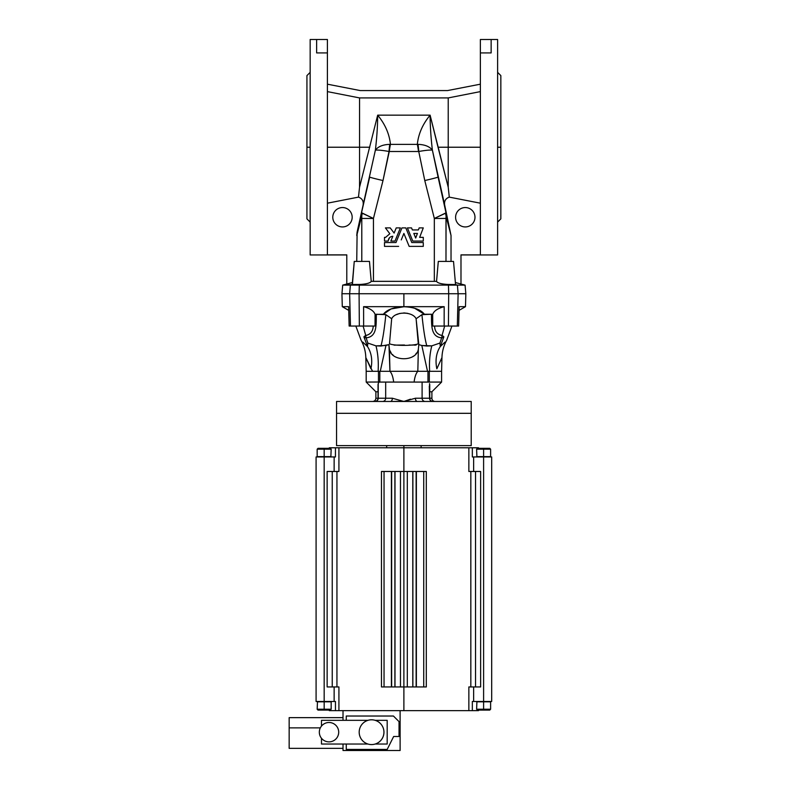<?xml version="1.0" encoding="UTF-8"?>
<svg xmlns="http://www.w3.org/2000/svg" width="790" height="790" viewBox="0 0 790 790"><rect width="100%" height="100%" fill="white"/><g stroke="black" fill="none" stroke-linecap="round" stroke-linejoin="round"><path stroke-width="1.19" d="M478.493 448.325L478.493 447.782L472.331 447.782L472.331 456.946L483.608 456.946L472.331 456.946L472.331 447.782L403.888 447.782L403.888 471.482L423.726 471.482L423.726 686.945L426.304 686.945L416.37 686.945L423.726 686.945L423.726 471.482L416.37 471.482L416.37 686.945L416.37 471.482L416.132 686.945L412.884 686.945L416.132 686.945L416.132 471.482L412.884 471.482L412.884 686.945L412.884 471.482L412.795 686.945L412.795 471.482L412.785 686.945L407.304 686.945L412.785 686.945L412.785 471.482L407.304 471.482L407.304 686.945L381.471 686.945L384.049 686.945L384.049 471.482L381.471 471.482L381.471 686.945L381.471 471.482L400.471 471.482L394.99 471.482L394.99 686.945L394.99 471.482L394.98 686.945L394.98 471.482L394.891 686.945L394.891 471.482L391.643 471.482L391.643 686.945L391.643 471.482L391.406 686.945L391.406 471.482L384.049 471.482L384.049 686.945L400.471 686.945L400.471 471.482L403.888 471.482L403.888 686.945L407.304 686.945L407.304 471.482L400.471 471.482L400.471 686.945L403.888 686.945L403.888 710.644L472.331 710.644L472.331 701.481L473.635 701.481L473.635 686.945L473.635 701.481L483.608 701.481L483.608 449.184L476.607 449.184L483.608 449.184L483.608 456.62L476.607 456.62L491.686 456.946L483.608 456.946L483.608 701.481L491.686 701.481L491.686 456.946L491.686 701.481L472.331 701.481L472.331 710.644L468.855 710.644L468.855 686.945L480.636 686.945L480.636 471.482L480.636 686.945L468.855 686.945L468.855 710.644L348.746 710.644L403.888 710.644L403.888 447.782L338.92 447.782L338.92 471.482L327.139 471.482L327.139 686.945L334.14 686.945L334.14 701.481L324.167 701.481L324.167 456.946L316.089 456.946L316.089 701.481L324.167 701.481L316.089 701.481L316.089 456.946L331.168 456.62L324.167 456.62L324.167 449.184L331.168 449.184L317.165 449.184L324.167 449.184L324.167 456.62L317.165 456.62L324.167 456.62L324.167 701.481L335.444 701.481L334.14 701.481L334.14 686.945L338.92 686.945L338.92 710.644L343.018 710.644L343.018 720.332L343.018 710.644L348.746 710.644L338.92 710.644L338.92 686.945L327.139 686.945L327.139 471.482L334.14 471.482L334.14 456.946L324.167 456.946L335.444 456.946L334.14 456.946L334.14 471.482L338.92 471.482L338.92 447.782L335.444 447.782L335.444 456.946L335.444 447.782L329.282 447.782L329.282 448.325M336.945 471.482L336.945 686.945L336.945 471.482M378.035 384.414L378.035 398.229L375.882 398.229L378.035 398.229L378.222 383.584L378.222 398.229L385.678 398.229L385.678 382.074L385.678 398.229L392.373 398.229L403.888 401.468L471.215 401.468L403.888 401.468L415.402 398.229L422.097 398.229L422.097 382.074L428.782 382.074L378.993 382.074L422.097 382.074L422.097 398.229L431.893 398.229L431.893 391.771L429.74 391.771L431.893 391.771L431.893 398.229A3.229 3.229 0 0 0 435.132 401.468A3.229 3.229 0 0 1 431.893 398.229L429.74 398.229A3.229 3.229 0 0 0 432.969 401.468A3.229 3.229 0 0 1 429.74 398.229L429.553 398.229A3.229 3.121 -90 0 0 432.683 401.468A3.229 3.121 90 0 1 429.553 398.229L429.296 386.182M441.59 371.3L441.59 382.074L428.782 382.074L441.59 382.074L441.59 371.3L427.518 371.3L421.821 345.487L418.838 344.628L418.364 348.973C416.893 361.988 390.892 361.988 389.411 348.973L389.954 371.3L417.821 371.3L418.364 348.973L417.821 371.3L429.661 371.3C429.098 362.067 429.809 353.584 431.794 345.852L439.931 343.067L441.65 337.824C430.451 336.866 431.666 324.512 431.459 314.252L432.683 314.43C433.848 310.993 437.68 308.406 444.178 306.668L403.888 306.668L403.888 293.732L359.085 293.732L359.341 326.053L363.627 326.053L363.598 306.668L403.888 306.668L363.598 306.668C370.095 308.406 373.927 310.993 375.092 314.43L383.397 314.252C386.893 309.67 393.716 307.162 403.888 306.727L403.888 306.727C414.069 307.162 420.902 309.67 424.378 314.252L414.612 308.228L424.378 314.252L431.459 314.252L421.919 314.667C423.43 329.381 425.069 339.848 426.847 346.04L431.794 345.852C429.809 353.584 429.098 362.067 429.661 371.3L441.59 371.3L441.956 357.584C442.133 351.412 443.723 345.625 446.706 340.214L451.939 326.053M375.882 391.771L366.185 382.074L375.882 391.771L378.035 391.771L375.882 391.771L375.882 398.229C375.685 400.194 374.608 401.271 372.643 401.468M448.226 97.921L448.226 147.226L480.369 147.226L438.016 147.226L448.226 187.21L448.226 97.921L359.549 97.921L359.549 147.226L327.406 147.226L359.549 147.226L359.549 187.21L359.549 147.226L369.76 147.226L359.549 147.226L359.549 97.921L327.406 91.61L359.549 97.921L448.226 97.921L475.432 92.578L448.226 97.921M480.369 91.61L475.432 92.578L480.369 91.61M460.985 284.025L465.073 285.121L457.4 285.121L458.131 293.732L465.833 293.732L458.131 293.732L457.4 285.121L465.073 285.121L460.985 284.025M455.366 284.558L457.4 285.121L448.463 285.121L447.713 284.449C441.225 284.054 437.512 283.027 436.554 281.359L434.332 281.368L436.554 281.319L434.332 281.368L434.332 218.465L424.773 180.535L418.749 151.483L389.026 151.483L383.002 180.535L373.443 218.465L362.373 213.29L373.443 218.465L373.443 281.368L371.221 281.319L434.332 281.368L373.443 281.368L373.443 218.465L361.79 218.465L361.702 216.272L356.744 235.499L357.12 231.993L356.744 261.421L357.12 231.993L369.7 177.039L363.153 204.798C363.637 200.986 362.087 198.428 358.482 197.125L359.549 187.21L377.669 115.162L430.106 115.162L438.016 147.226L448.226 147.226L448.226 187.21L449.293 197.125L480.369 203.188L449.293 197.125C445.688 198.428 444.138 200.986 444.622 204.798L438.075 177.039L451.031 235.499L444.622 204.798L451.031 235.499L446.074 216.272L445.985 261.421L445.985 218.465L434.332 218.465L445.402 213.29L434.332 218.465L434.332 281.368L436.554 281.319L438.302 261.421L453.519 261.421L455.544 284.489L453.519 261.421L438.302 261.421L436.554 281.319C437.512 283.027 441.225 284.054 447.713 284.449L455.366 284.558L447.713 284.449L448.463 285.121L359.312 285.121L448.463 285.121L448.69 293.732L448.463 285.121L457.4 285.121L455.366 284.558M327.406 203.188L358.482 197.125L327.406 203.188M362.728 342.06L367.478 346.543C358.986 338.357 358.986 338.357 367.478 346.543C358.986 338.357 358.986 338.357 367.478 346.543L363.923 336.856A3.229 0.494 -26.7 0 1 365.75 335.503C370.54 334.437 373.028 331.287 373.216 326.053C373.028 331.287 370.54 334.437 365.75 335.503L363.114 326.053L365.75 335.503A3.229 1.057 88.4 0 0 366.125 337.824C377.324 336.866 376.109 324.512 376.317 314.252L375.092 314.43C373.927 310.993 370.095 308.406 363.598 306.668L363.627 326.053L349.15 326.053L348.627 306.668L342.287 306.668L348.627 306.668L349.15 326.053L350.464 326.053L349.644 293.732L350.464 326.053L359.341 326.053L359.085 293.732L349.644 293.732L359.085 293.732L359.312 285.121L350.375 285.121L349.644 293.732L341.942 293.732L349.644 293.732L350.375 285.121L342.702 285.121L346.79 284.025L342.702 285.121L352.409 284.558L354.256 261.421L369.473 261.421L371.221 281.359L373.443 281.368L371.221 281.319C370.263 283.027 366.55 284.054 360.062 284.449L359.312 285.121L359.085 293.732L458.131 293.732L448.69 293.732L448.434 326.053L457.311 326.053L458.131 293.732L457.311 326.053L458.625 326.053L459.148 306.668L465.488 306.668L459.148 306.668L458.625 326.053L448.434 326.053L448.69 293.732L403.888 293.732L403.888 306.668L444.178 306.668L444.148 326.053L448.434 326.053L444.148 326.053L444.178 306.668C437.68 308.406 433.848 310.993 432.683 314.43L431.459 314.252C431.666 324.512 430.451 336.866 441.65 337.824A3.229 1.057 -88.4 0 0 442.025 335.503L444.661 326.053L442.025 335.503C437.235 334.437 434.747 331.287 434.559 326.053C434.747 331.287 437.235 334.437 442.025 335.503A3.229 0.494 26.7 0 1 443.852 336.856L440.297 346.543C448.789 338.357 448.789 338.357 440.297 346.543A37.703 29.388 -134.2 0 0 436.85 368.782L441.956 357.584L436.85 368.782A37.703 29.388 45.8 0 1 440.297 346.543L444.977 342.129M352.409 282.524L346.79 284.035L346.79 254.864L327.406 254.864L327.406 52.92L327.406 254.864L346.79 254.864L346.79 284.035L352.409 282.524M480.369 254.864L480.369 39.5L491.143 39.5L480.369 39.5L480.369 254.864L460.985 254.864L460.985 284.035L455.366 282.524L460.985 284.035L460.985 254.864L480.369 254.864M497.611 57.374L497.611 253.659L497.611 222.099L500.84 218.869L500.84 75.593L497.611 72.354M327.406 39.5L327.406 52.92L316.632 52.92L327.406 52.92L327.406 39.5L316.632 39.5L327.406 39.5M310.164 72.354L306.935 75.593L306.935 218.869L310.164 222.099L310.164 253.659L310.164 57.374M316.632 39.5L316.632 52.92L316.632 39.5L310.164 39.5L310.164 254.953L346.79 254.953M306.935 147.226L310.164 147.226L306.935 147.226M360.201 90.564L447.575 90.564L360.201 90.564L327.406 84.184L360.201 90.564M385.609 237.365L389.826 233.751L385.609 237.365L384.493 237.365L384.493 241.059L388.186 241.059C388.453 238.215 389.993 236.615 392.818 236.259C389.993 236.615 388.453 238.215 388.186 241.059L384.493 241.059L384.493 237.365L385.609 237.365L389.826 233.751L385.609 237.365M389.539 237.711L388.216 240.614L389.539 237.711M401.251 239.913L403.888 233.435L409.151 246.371L423.282 246.371L423.282 242.54L411.778 242.54L405.823 227.895L401.952 227.895L395.997 242.54L384.493 242.54L384.493 246.371L398.624 246.371L384.493 246.371L384.493 242.54L395.997 242.54L401.952 227.895L405.823 227.895L411.778 242.54L423.282 242.54L423.282 246.371L409.151 246.371L403.888 233.435L401.251 239.913M406.455 239.755L403.888 233.435L406.455 239.755M418.878 228.666L418.394 229.93L412.38 229.93L411.55 227.895L407.413 227.895L412.775 241.059L423.282 241.059L423.282 237.365L419.648 237.365L423.282 227.895L419.174 227.895L418.394 229.93L419.174 227.895L423.282 227.895L419.648 237.365L423.282 227.895M409.911 234.038L407.413 227.895L409.911 234.038M361.79 261.421L361.79 218.465L361.79 261.421M361.751 212.826L373.443 218.465L383.002 180.535L389.263 151.502A11.1 1.185 -82.7 0 1 390.448 144.373A11.1 1.185 97.3 0 0 389.263 151.502L418.512 151.502A11.1 1.185 -97.3 0 0 417.327 144.373L390.448 144.373C389.371 133.915 385.105 124.178 377.669 115.162C385.105 124.178 389.371 133.915 390.448 144.373L417.327 144.373C418.404 133.915 422.67 124.178 430.106 115.162L377.669 115.162L359.549 187.21L358.482 197.125C362.087 198.428 363.637 200.986 363.153 204.798L375.388 150.13C376.899 137.164 377.65 125.511 377.669 115.162C377.65 125.511 376.899 137.164 375.388 150.13L357.12 231.993L356.744 235.499L361.702 216.272A15.405 13.371 -20.6 0 1 362.373 213.29L361.751 212.826L361.79 218.465L373.443 218.465L362.373 213.29A15.405 13.371 159.4 0 0 361.702 216.272M342.485 207.553A9.697 9.697 0 0 1 350.879 222.099A9.697 9.697 0 0 1 334.091 222.099A9.697 9.697 0 0 1 342.485 207.553A9.697 9.697 0 0 0 334.091 222.099A9.697 9.697 0 0 0 350.879 222.099A9.697 9.697 0 0 0 342.485 207.553M371.221 281.319L369.473 261.421L354.256 261.421L352.231 284.489L360.062 284.449C366.55 284.054 370.263 283.027 371.221 281.359L369.473 261.421M360.062 284.449L350.375 285.121L359.312 285.121L360.062 284.449M480.369 84.184L447.575 90.564L480.369 84.184M383.002 180.535A16.155 0.543 -167.5 0 1 369.7 177.039A16.155 0.543 12.5 0 0 383.002 180.535M389.026 151.483C382.449 150.327 377.906 149.873 375.388 150.13C377.906 149.873 382.449 150.327 389.026 151.483A11.1 1.205 -86.3 0 1 389.766 144.363C383.002 144.58 378.213 146.506 375.388 150.13C378.213 146.506 383.002 144.58 389.766 144.363A11.1 1.205 93.7 0 0 389.026 151.483M390.448 144.373L389.766 144.363L390.448 144.373M460.985 254.953L497.611 254.953L497.611 39.5L491.143 39.5L491.143 52.92L480.369 52.92L491.143 52.92L491.143 39.5M500.84 147.226L497.611 147.226L500.84 147.226M451.031 261.421L451.031 235.499L451.031 261.421M465.29 207.553A9.697 9.697 0 0 1 473.684 222.099A9.697 9.697 0 0 1 456.897 222.099A9.697 9.697 0 0 1 465.29 207.553A9.697 9.697 0 0 0 456.897 222.099A9.697 9.697 0 0 0 473.684 222.099A9.697 9.697 0 0 0 465.29 207.553M438.302 261.421L436.554 281.359M448.226 187.21L430.106 115.162C430.125 125.511 430.876 137.164 432.387 150.13L444.622 204.798C444.138 200.986 445.688 198.428 449.293 197.125L448.226 187.21M451.031 235.499L446.024 212.826L445.402 213.29A15.405 13.371 20.6 0 1 446.074 216.272L451.031 235.499M446.074 216.272L446.024 212.826L438.075 177.039A16.155 0.543 167.5 0 1 424.773 180.535L434.332 218.465L445.985 218.465L446.074 216.272A15.405 13.371 -159.4 0 0 445.402 213.29L434.332 218.465L446.024 212.826M424.773 180.535A16.155 0.543 -12.5 0 0 438.075 177.039L432.387 150.13C429.869 149.873 425.326 150.327 418.749 151.483L424.773 180.535M418.009 144.363A11.1 1.205 86.3 0 1 418.749 151.483C425.326 150.327 429.869 149.873 432.387 150.13C429.562 146.506 424.773 144.58 418.009 144.363L417.327 144.373A11.1 1.185 82.7 0 1 418.512 151.502L418.749 151.483A11.1 1.205 -93.7 0 0 418.009 144.363C424.773 144.58 429.562 146.506 432.387 150.13C430.876 137.164 430.125 125.511 430.106 115.162C422.67 124.178 418.404 133.915 417.327 144.373L418.009 144.363M413.812 233.435L415.678 238.037L413.812 233.435L417.446 233.435L415.678 238.037L417.446 233.435L413.812 233.435L417.446 233.435L417.1 234.344M419.648 237.365L423.282 237.365L423.282 241.059L412.775 241.059L407.413 227.895L411.55 227.895L412.212 229.525M412.38 229.93L418.394 229.93L412.38 229.93M415.678 238.037L416.034 237.099M409.013 235.746L405.823 227.895M399.108 234.887L395.997 242.54M385.421 227.895L390.221 227.895L394.121 233.07L396.225 227.895L400.362 227.895L395 241.059L390.862 241.059L392.818 236.259L390.862 241.059L395 241.059L400.362 227.895L396.225 227.895L394.121 233.07L390.221 227.895L385.421 227.895L389.826 233.751M395 241.059L397.39 235.193M440.297 346.543L439.931 343.067L440.297 346.543C448.789 338.357 448.789 338.357 440.297 346.543L443.852 336.856A3.229 2.232 -164.4 0 1 441.65 337.824L439.931 343.067L431.794 345.852L421.821 345.487L427.518 371.3L389.954 371.3C391.761 373.265 393.005 376.85 393.687 382.074C393.005 376.85 391.761 373.265 389.954 371.3L380.257 371.3L385.954 345.487L375.981 345.852C377.966 353.584 378.677 362.067 378.114 371.3L389.954 371.3L388.937 344.628L385.954 345.487L380.257 371.3L372.554 371.3L365.819 357.584L370.925 368.782A37.703 29.388 134.2 0 0 367.478 346.543L367.844 343.067L366.125 337.824L367.844 343.067L375.981 345.852L380.928 346.04C382.696 339.858 384.345 329.4 385.856 314.667L376.317 314.252C376.109 324.512 377.324 336.866 366.125 337.824L367.844 343.067L366.125 337.824A3.229 2.232 164.4 0 1 363.923 336.856L367.478 346.543A37.703 29.388 -45.8 0 1 370.925 368.782L365.819 357.584L372.554 371.3L378.114 371.3C378.677 362.067 377.966 353.584 375.981 345.852C377.966 353.584 378.677 362.067 378.114 371.3C378.677 362.067 377.966 353.584 375.981 345.852L367.844 343.067L367.478 346.543M403.947 306.727L391.119 308.929L383.397 314.252L391.119 308.929L403.947 306.727M374.983 326.053L363.627 326.053L375.033 326.053L375.092 314.43L375.082 324.246M390.003 350.76L391.119 352.893L390.003 350.76M392.265 354.354L393.272 355.342M412.884 356.537L413.476 356.142L412.884 356.537M415.767 354.068L416.587 352.982L415.767 354.068M432.693 324.246L432.683 314.43L432.742 326.053L444.148 326.053L432.792 326.053M366.185 382.074L378.993 382.014L378.222 383.584L378.993 382.014L366.185 382.074L366.185 371.3L372.554 371.3L366.185 371.3L365.819 357.584C365.642 351.412 364.052 345.625 361.07 340.214L355.836 326.053M380.928 346.04L388.937 344.628L389.411 348.973C390.892 361.988 416.893 361.988 418.364 348.973L418.838 344.628L416.103 318.745C412.617 311.25 395.119 311.27 391.672 318.745L389.5 343.699C392.818 345.931 414.957 345.931 418.275 343.699L418.275 343.699C414.957 345.931 392.818 345.931 389.5 343.699L391.672 318.745C395.119 311.27 412.617 311.25 416.103 318.745L421.919 314.667L424.378 314.252C420.902 309.67 414.069 307.162 403.888 306.727C393.716 307.162 386.893 309.67 383.397 314.252L385.856 314.667L391.672 318.745L385.856 314.667C384.345 329.4 382.696 339.858 380.928 346.04M363.923 336.856A3.229 2.232 -15.6 0 0 366.125 337.824A3.229 1.057 -91.6 0 1 365.75 335.503A3.229 0.494 153.3 0 0 363.923 336.856M441.65 337.824A3.229 2.232 15.6 0 0 443.852 336.856A3.229 0.494 -153.3 0 0 442.025 335.503A3.229 1.057 91.6 0 1 441.65 337.824M431.794 345.852C429.809 353.584 429.098 362.067 429.661 371.3C429.098 362.067 429.809 353.584 431.794 345.852M396.491 314.627L399.888 313.383L396.491 314.627M403.818 312.909L407.847 313.373L403.818 312.909M416.142 345.052L413.841 345.121L416.142 345.052M412.755 345.102L409.013 345.042L412.755 345.102M393.232 355.303L392.353 354.453M418.275 343.699L418.838 344.628L421.821 345.487L426.847 346.04C425.069 339.848 423.43 329.381 421.919 314.667L416.103 318.745L418.275 343.699M394.062 345.121L404.5 345.013M410.425 399.177L403.888 401.468L336.56 401.468L390.398 401.468L336.56 401.468L336.56 413.318L471.215 413.318L471.215 401.468L471.215 413.318L336.56 413.318L336.56 445.629L471.215 445.629L471.215 413.318L471.215 445.629M378.469 382.074L378.469 371.3L378.469 382.074M429.306 371.3L429.306 382.074L429.306 371.3M417.821 371.3C416.014 373.265 414.77 376.85 414.088 382.074C414.77 376.85 416.014 373.265 417.821 371.3L417.821 371.3M427.963 382.074L427.963 371.3L427.963 382.074M379.812 371.3L379.812 382.074L379.812 371.3M429.553 383.584L429.553 398.229L415.402 398.229A3.229 1.975 -90 0 0 417.377 401.468A3.229 1.975 90 0 1 415.402 398.229L403.888 401.468L392.373 398.229A3.229 1.975 -90 0 1 390.398 401.468L404.352 401.29M390.398 401.468A3.229 1.975 90 0 0 392.373 398.229L378.035 398.229L378.222 383.584M385.678 398.229A3.229 3.121 -90 0 1 382.558 401.468A3.229 3.121 90 0 0 385.678 398.229M378.222 398.229A3.229 3.121 -90 0 1 375.092 401.468A3.229 3.121 90 0 0 378.222 398.229M422.097 398.229A3.229 3.121 -90 0 0 425.218 401.468A3.229 3.121 90 0 1 422.097 398.229M371.567 719.799A12.393 12.393 0 0 0 360.842 738.383A12.393 12.393 0 0 0 382.301 738.383A12.393 12.393 0 0 0 371.567 719.799A12.393 12.393 0 0 1 382.301 738.383A12.393 12.393 0 0 1 360.842 738.383A12.393 12.393 0 0 1 371.567 719.799M329.015 722.495A9.697 9.697 0 0 0 320.622 737.031A9.697 9.697 0 0 0 337.409 737.031A9.697 9.697 0 0 0 329.015 722.495A9.697 9.697 0 0 1 337.409 737.031A9.697 9.697 0 0 1 320.622 737.031A9.697 9.697 0 0 1 329.015 722.495M375.181 744.032L387.189 744.032L375.181 744.032A12.393 12.393 0 0 0 375.181 720.332L387.189 720.332L375.181 720.332M367.952 720.332L321.481 720.332L367.952 720.332A12.393 12.393 0 0 0 367.952 744.032L321.481 744.032L367.952 744.032M387.189 744.032L387.189 720.332L387.189 744.032M321.481 720.332L321.481 726.089L321.481 720.332M321.481 738.285L321.481 744.032L321.481 738.285M324.167 448.325C316.375 448.325 316.375 448.325 324.167 448.325C331.958 448.325 331.958 448.325 324.167 448.325M317.491 701.481L317.165 709.242L318.024 710.101L330.309 710.101L331.168 709.242L317.165 709.242L324.167 709.242L324.167 710.101L324.167 709.242L331.168 709.242L331.168 701.806L317.165 701.806L324.167 701.806L324.167 709.242L324.167 701.806L330.852 701.481M476.923 701.481L476.607 709.242L477.466 710.101L489.751 710.101L490.61 709.242L476.607 709.242L483.608 709.242L483.608 710.101L483.608 709.242L490.61 709.242L490.61 701.806L476.607 701.806L483.608 701.806L483.608 709.242L483.608 701.806L490.284 701.481M483.608 448.325C475.817 448.325 475.817 448.325 483.608 448.325C491.4 448.325 491.4 448.325 483.608 448.325M330.852 456.946L331.168 449.184L330.309 448.325L318.024 448.325L317.165 449.184L317.165 456.62L317.165 449.184M346.257 749.424L387.189 749.424L393.657 736.497L399.039 736.497L399.039 721.625L393.44 716.026L346.257 716.026L346.257 720.332L346.257 716.026L393.44 716.026L399.039 721.625L399.039 736.497L393.657 736.497L387.189 749.424L346.257 749.424L346.257 744.032L346.257 749.424M490.284 456.946L483.608 456.62L490.61 456.62L490.61 449.184L483.608 449.184L490.61 449.184L489.751 448.325L477.466 448.325L476.607 449.184L476.923 456.946M343.018 748.347L289.16 748.347L343.018 748.347M343.018 717.646L289.16 717.646L289.16 748.347M400.115 750.5L343.018 750.5L343.018 744.032L343.018 750.5L400.115 750.5L400.115 710.644L400.115 750.5M475.531 471.482L475.531 686.945L475.531 471.482M332.244 686.945L332.244 471.482L332.244 686.945M335.444 710.644L335.444 701.481L335.444 710.644L338.92 710.644L335.444 710.644C327.287 710.644 327.287 710.644 335.444 710.644L329.282 710.644L329.282 710.101M472.331 710.644C480.488 710.644 480.488 710.644 472.331 710.644L478.493 710.644L478.493 710.101M473.635 456.946L473.635 471.482L480.636 471.482L468.855 471.482L473.635 471.482L473.635 456.946M423.726 471.482L426.304 471.482L423.726 471.482M394.98 471.482L394.98 686.945M412.785 471.482L412.795 686.945M426.304 686.945L426.304 471.482L426.304 686.945M470.83 471.482L470.83 686.945L470.83 471.482M335.444 447.782C327.287 447.782 327.287 447.782 335.444 447.782L468.855 447.782L468.855 471.482L468.855 447.782L472.331 447.782M403.888 447.782L403.888 445.629L403.888 447.782M348.726 310.381L342.287 306.668L341.942 293.732L342.702 285.121M459.049 310.381L465.488 306.668L465.833 293.732L465.073 285.121M431.893 391.771L441.59 382.074M429.74 384.444L429.74 398.229M378.035 398.229C377.847 400.194 376.761 401.271 374.806 401.468M373.749 750.5L369.394 750.5M289.16 727.876L320.335 727.876M421.119 447.782L421.119 445.629M386.656 447.782L386.656 445.629"/></g></svg>
